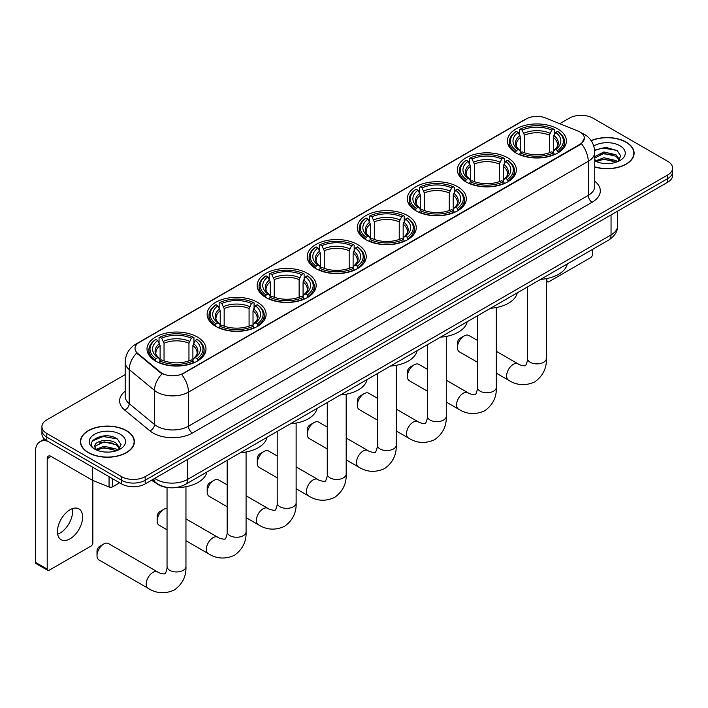 <?xml version="1.0" encoding="UTF-8"?>
<svg xmlns="http://www.w3.org/2000/svg" width="708" height="708" viewBox="0 0 708 708"><rect width="100%" height="100%" fill="white"/><g stroke="black" fill="none" stroke-linecap="round" stroke-linejoin="round"><path stroke-width="1.06" d="M357.575 244.517A29.488 17.027 0 0 0 325.432 240.826A29.488 17.027 0 0 0 307.228 256.553A29.488 17.027 0 0 0 315.865 268.598A29.488 17.027 0 0 0 348.009 272.288A29.488 17.027 0 0 0 366.213 256.553A29.488 17.027 0 0 0 357.575 244.517M507.725 157.822A29.488 17.027 0 0 0 475.581 154.132A29.488 17.027 0 0 0 457.377 169.867A29.488 17.027 0 0 0 466.014 181.903A29.488 17.027 0 0 0 498.158 185.593A29.488 17.027 0 0 0 516.362 169.867A29.488 17.027 0 0 0 507.725 157.822M457.678 186.717A29.488 17.027 0 0 0 425.535 183.027A29.488 17.027 0 0 0 407.33 198.762A29.488 17.027 0 0 0 415.968 210.798A29.488 17.027 0 0 0 448.111 214.489A29.488 17.027 0 0 0 466.315 198.762A29.488 17.027 0 0 0 457.678 186.717M407.622 215.621A29.488 17.027 0 0 0 375.488 211.922A29.488 17.027 0 0 0 357.283 227.657A29.488 17.027 0 0 0 365.921 239.693A29.488 17.027 0 0 0 398.055 243.393A29.488 17.027 0 0 0 416.26 227.657A29.488 17.027 0 0 0 407.622 215.621M307.529 273.412A29.488 17.027 0 0 0 275.385 269.721A29.488 17.027 0 0 0 257.181 285.448A29.488 17.027 0 0 0 265.819 297.493A29.488 17.027 0 0 0 297.962 301.183A29.488 17.027 0 0 0 316.166 285.448A29.488 17.027 0 0 0 307.529 273.412M257.473 302.307A29.488 17.027 0 0 0 225.339 298.617A29.488 17.027 0 0 0 207.134 314.343A29.488 17.027 0 0 0 215.772 326.388A29.488 17.027 0 0 0 247.906 330.078A29.488 17.027 0 0 0 266.111 314.343A29.488 17.027 0 0 0 257.473 302.307M197.355 337.017A29.488 17.027 0 0 0 165.212 333.326A29.488 17.027 0 0 0 147.007 349.053A29.488 17.027 0 0 0 155.645 361.098A29.488 17.027 0 0 0 187.788 364.788A29.488 17.027 0 0 0 205.993 349.053A29.488 17.027 0 0 0 197.355 337.017M557.771 128.927A29.488 17.027 0 0 0 525.637 125.236A29.488 17.027 0 0 0 507.432 140.972A29.488 17.027 0 0 0 516.07 153.008A29.488 17.027 0 0 0 548.204 156.698A29.488 17.027 0 0 0 566.409 140.972A29.488 17.027 0 0 0 557.771 128.927M579.967 132.015A15.027 8.673 0 0 0 577.958 131.051L545.558 117.953A15.027 8.673 0 0 0 526.318 118.917L139.414 342.3A15.027 8.673 0 0 0 135.016 348.433A15.027 8.673 0 0 0 137.733 353.407L160.415 372.116A15.027 8.673 0 0 0 183.345 373.275L579.967 144.29A15.027 8.673 0 0 0 584.365 138.148A15.027 8.673 0 0 0 579.967 132.015M167.256 487.467A16.691 9.638 180 0 1 156.689 483.52L152.22 479.838M594.747 166.999A26.984 15.585 0 0 0 634.102 153.149A26.984 15.585 0 0 0 626.199 142.131A26.984 15.585 0 0 0 591.118 140.6M126.493 430.632A26.984 15.585 0 0 0 97.076 427.26A26.984 15.585 0 0 0 80.42 441.65A26.984 15.585 0 0 0 88.323 452.669A26.984 15.585 0 0 0 117.732 456.049A26.984 15.585 0 0 0 134.396 441.65A26.984 15.585 0 0 0 126.493 430.632M584.365 138.148L581.418 143.68L579.967 144.733L181.655 374.479A19.479 11.248 60 0 1 188.461 392.126A22.258 12.85 180 0 1 156.981 392.126A22.258 12.85 180 0 1 154.486 390.409L129.21 369.567A22.258 12.85 180 0 1 125.183 362.195L125.183 396.276A22.258 12.85 0 0 0 129.21 403.649L154.486 424.49A22.258 12.85 0 0 0 156.981 426.207A22.258 12.85 0 0 0 188.461 426.207L588.233 195.399A22.258 12.85 0 0 0 594.747 186.31L594.747 152.238A22.258 12.85 180 0 1 588.233 161.327A19.479 11.248 -120 0 0 581.418 143.68M125.183 374.594L46.808 419.844A16.691 9.638 0 0 0 41.922 426.659L41.922 433.924A16.691 9.638 0 0 0 46.808 440.739L121.572 483.909L121.572 480.272A16.691 9.638 0 0 0 145.175 480.272L667.715 178.593A16.691 9.638 0 0 0 672.6 171.779A16.691 9.638 0 0 1 667.715 178.593L145.175 480.272A16.691 9.638 0 0 1 121.572 480.272L46.808 437.11L121.572 480.272L121.572 476.634A16.691 9.638 0 0 0 145.175 476.634L667.715 174.956A16.691 9.638 0 0 0 672.6 168.141A16.691 9.638 0 0 0 667.715 161.327L592.95 118.165A16.691 9.638 0 0 0 569.338 118.165L559.763 123.688M41.922 430.296A16.691 9.638 0 0 0 46.808 437.11A16.691 9.638 0 0 1 41.922 430.296M163.787 374.479L160.415 372.771L136.715 353.044A19.479 13.027 129.5 0 0 129.21 369.567L129.21 403.649A5.567 3.726 -50.5 0 1 124.652 410.029A27.824 16.063 180 0 1 125.183 391.179M41.922 426.659A16.691 9.638 0 0 0 46.808 433.473L121.572 476.634M121.572 483.909A16.691 9.638 0 0 0 145.175 483.909L667.715 182.222A16.691 9.638 0 0 0 672.6 175.407L672.6 168.141M594.747 166.814A26.709 15.417 0 0 0 633.828 153.149A26.709 15.417 0 0 0 626.005 142.246A26.709 15.417 0 0 0 591.224 140.75M604.101 163.477L608.296 163.601M595.764 160.813L603.862 157.725L616.004 160.566L617.473 161.743M596.508 161.592L603.862 159.167L616.27 162.185M594.747 159.008A12.576 7.257 0 0 0 596.614 161.689M594.747 156.618L603.862 151.954L616.004 154.795L619.624 159.787M594.747 158.061L603.862 153.397L616.004 156.238L619.332 160.158M594.87 160.866L595.516 161.265M594.747 160.804A18.143 10.47 0 0 0 619.942 160.557A18.143 10.47 0 0 0 619.942 145.742A18.143 10.47 0 0 0 593.782 146.043M617.907 161.566L620.748 155.981L617.155 150.565L605.694 147.326L594.64 150.114M595.888 161.371L594.747 160.035M594.667 150.441L602.871 148.016L616.907 150.406M598.871 154.512L602.871 153.786L612.898 154.645M598.871 160.282L602.871 159.557L612.898 160.415M546.381 280.279L546.912 280.589A2.779 1.611 120 0 0 547.488 281.864A2.779 1.611 120 0 0 548.886 281.731L590.587 257.65A2.779 1.611 120 0 0 592.561 254.243L592.561 249.366M546.912 280.589L546.912 278.527M88.518 452.554A26.709 15.417 0 0 0 117.625 455.899A26.709 15.417 0 0 0 134.113 441.65A26.709 15.417 0 0 0 126.289 430.747A26.709 15.417 0 0 0 97.182 427.402A26.709 15.417 0 0 0 80.694 441.65A26.709 15.417 0 0 0 88.518 452.554M104.386 451.978L108.581 452.102M96.049 449.315L104.147 446.226L116.298 449.067L117.767 450.253M96.801 450.093L104.147 447.668L116.563 450.695M96.182 449.881L94.881 446.828A12.576 7.257 0 0 0 96.907 450.191M119.909 448.288L116.298 443.296C108.749 437.668 93.217 441.146 94.881 446.828L94.828 446.279M94.907 447.005L95.261 446.075L104.147 441.898L116.298 444.739L119.625 448.668M118.201 450.067L121.041 444.491L117.448 439.075C104.722 429.924 82.101 441.978 95.164 449.368L95.81 449.766M120.236 434.243A18.143 10.47 0 0 0 94.58 434.243A18.143 10.47 0 0 0 94.58 449.058A18.143 10.47 0 0 0 120.236 449.058A18.143 10.47 0 0 0 120.236 434.243M92.509 440.889L103.164 436.517L117.201 438.907M99.164 443.013L103.164 442.288L113.183 443.155M99.164 448.784L103.164 448.058L113.183 448.925M457.439 347.513L457.439 342.973A3.894 2.248 -60 0 1 460.191 338.203L464.129 335.928A9.461 5.46 120 0 0 457.439 347.513A9.461 5.46 120 0 0 459.395 351.849L477.413 362.248M515.539 152.698L516.327 150.592A26.488 15.293 0 0 1 516.327 131.352L518.15 132.405A23.93 13.815 0 0 0 518.15 149.538L519.946 150.556L520.53 152.707M520.53 151.831L520.53 137.441L518.15 132.405M519.468 134.679L519.468 129.529L520.265 129.077A26.488 15.293 0 0 1 553.576 129.077L551.753 130.13A23.93 13.815 0 0 0 522.079 130.13L524.46 135.175L524.46 152.76M549.381 152.76L549.381 135.175L551.753 130.13M540.602 279.368A30.603 17.673 0 0 0 567.303 263.951M519.468 154.22A27.603 15.939 0 0 0 554.373 154.22L553.576 152.857A26.488 15.293 0 0 1 520.265 152.857L519.468 154.698M554.373 154.698L554.373 154.22M516.327 131.352L515.539 131.803A27.603 15.939 0 0 0 509.317 141.874A27.603 15.939 0 0 0 515.539 151.954M553.576 129.077L554.373 129.529L554.373 134.679M520.265 152.857L522.079 151.804A23.93 13.815 0 0 0 551.753 151.804L553.576 152.857M518.15 149.538L516.327 150.592M522.079 130.13L520.265 129.077M519.946 135.502A21.399 12.355 0 0 0 519.946 150.556L520.044 150.627C517.008 147.68 515.769 145.689 516.336 144.636A20.585 11.886 0 0 1 520.53 137.441M558.302 151.954A27.603 15.939 0 0 0 564.524 141.874A27.603 15.939 0 0 0 558.302 131.803L557.515 131.352A26.488 15.293 0 0 1 557.515 150.592L558.302 152.698M557.515 150.592L555.692 149.538A23.93 13.815 0 0 0 555.692 132.405L557.515 131.352M555.692 132.405L553.311 137.441L553.311 151.831L553.895 150.556L555.692 149.538M553.311 137.441A20.585 11.886 0 0 1 557.506 144.636C558.072 145.698 556.833 147.689 553.789 150.627L553.895 150.556A21.399 12.355 0 0 0 553.895 135.502M553.311 152.707L553.311 151.831M477.413 340.398L468.855 335.459A9.461 5.46 120 0 0 464.129 335.928L460.191 338.203M407.392 376.408L407.392 371.868A3.894 2.248 -60 0 1 410.144 367.098L414.074 364.824A9.461 5.46 120 0 0 407.392 376.408A9.461 5.46 120 0 0 409.348 380.745L427.358 391.143M465.483 181.593L466.28 179.487A26.488 15.293 0 0 1 466.28 160.247L468.094 161.3A23.93 13.815 0 0 0 468.094 178.434L469.9 179.451L470.475 181.602M470.475 180.726L470.475 166.345L468.094 161.3M469.422 163.575L469.422 158.424L470.209 157.972A26.488 15.293 0 0 1 503.53 157.972L501.707 159.026A23.93 13.815 0 0 0 472.032 159.026L474.413 164.07L474.413 181.664M499.326 181.664L499.326 164.07L501.707 159.026M490.547 308.263A30.603 17.673 0 0 0 517.256 292.846M469.422 183.124A27.603 15.939 0 0 0 504.317 183.124L503.53 181.752A26.488 15.293 0 0 1 470.209 181.752L469.422 183.593M504.317 183.593L504.317 183.124M466.28 160.247L465.483 160.698A27.603 15.939 0 0 0 459.271 170.778A27.603 15.939 0 0 0 465.483 180.85M503.53 157.972L504.317 158.424L504.317 163.575M470.209 181.752L472.032 180.699A23.93 13.815 0 0 0 501.707 180.699L503.53 181.752M468.094 178.434L466.28 179.487M472.032 159.026L470.209 157.972M469.9 164.398A21.399 12.355 0 0 0 469.9 179.451L469.997 179.522C466.961 176.584 465.722 174.584 466.28 173.531A20.585 11.886 0 0 1 470.475 166.345M508.255 180.85A27.603 15.939 0 0 0 514.468 170.778A27.603 15.939 0 0 0 508.255 160.698L507.468 160.247A26.488 15.293 0 0 1 507.468 179.487L508.255 181.593M507.468 179.487L505.645 178.434A23.93 13.815 0 0 0 505.645 161.3L507.468 160.247M505.645 161.3L503.264 166.345L503.264 180.726L503.848 179.451L505.645 178.434M503.264 166.345A20.585 11.886 0 0 1 507.459 173.531C508.017 174.593 506.778 176.584 503.742 179.522L503.848 179.451A21.399 12.355 0 0 0 503.848 164.398M503.264 181.602L503.264 180.726M427.358 369.293L418.809 364.354A9.461 5.46 120 0 0 414.074 364.824L410.144 367.098M357.336 405.303L357.336 400.763A3.894 2.248 -60 0 1 360.098 395.993L364.027 393.719A9.461 5.46 120 0 0 357.336 405.303A9.461 5.46 120 0 0 359.301 409.64L377.311 420.039M415.437 210.488L416.224 208.382A26.488 15.293 0 0 1 416.224 189.142L418.047 190.195A23.93 13.815 0 0 0 418.047 207.329L419.844 208.347L420.428 210.497M420.428 209.621L420.428 195.24L418.047 190.195M419.375 192.479L419.375 187.328L420.163 186.877A26.488 15.293 0 0 1 453.483 186.877L451.66 187.921A23.93 13.815 0 0 0 421.986 187.921L424.366 192.965L424.366 210.559M449.279 210.559L449.279 192.965L451.66 187.921M440.5 337.158A30.603 17.673 0 0 0 467.2 321.742M419.375 212.019A27.603 15.939 0 0 0 454.27 212.019L453.483 210.648A26.488 15.293 0 0 1 420.163 210.648L419.375 212.488M454.27 212.488L454.27 212.019M416.224 189.142L415.437 189.594A27.603 15.939 0 0 0 409.224 199.674A27.603 15.939 0 0 0 415.437 209.745M453.483 186.877L454.27 187.328L454.27 192.479M420.163 210.648L421.986 209.603A23.93 13.815 0 0 0 451.66 209.603L453.483 210.648M418.047 207.329L416.224 208.382M421.986 187.921L420.163 186.877M419.844 193.293A21.399 12.355 0 0 0 419.844 208.347L419.95 208.417C416.906 205.479 415.667 203.479 416.233 202.426A20.585 11.886 0 0 1 420.428 195.24M458.209 209.745A27.603 15.939 0 0 0 464.421 199.674A27.603 15.939 0 0 0 458.209 189.594L457.412 189.142A26.488 15.293 0 0 1 457.412 208.382L458.209 210.488M457.412 208.382L455.589 207.329A23.93 13.815 0 0 0 455.589 190.195L457.412 189.142M455.589 190.195L453.217 195.24L453.217 209.621L453.793 208.347L455.589 207.329M453.217 195.24A20.585 11.886 0 0 1 457.412 202.426C457.97 203.488 456.731 205.479 453.695 208.417L453.793 208.347A21.399 12.355 0 0 0 453.793 193.293M453.217 210.497L453.217 209.621M377.311 398.188L368.762 393.25A9.461 5.46 120 0 0 364.027 393.719L360.098 395.993M307.29 434.208L307.29 429.659A3.894 2.248 -60 0 1 310.042 424.889L313.98 422.614A9.461 5.46 120 0 0 307.29 434.208A9.461 5.46 120 0 0 309.246 438.535L327.264 448.934M365.39 239.384L366.178 237.277A26.488 15.293 0 0 1 366.178 218.037L368.001 219.091A23.93 13.815 0 0 0 368.001 236.224L369.797 237.242L370.381 239.393M370.381 238.516L370.381 224.135L368.001 219.091M369.319 221.374L369.319 216.223L370.116 215.772A26.488 15.293 0 0 1 403.427 215.772L401.604 216.816A23.93 13.815 0 0 0 371.93 216.816L374.311 221.861L374.311 239.454M399.232 239.454L399.232 221.861L401.604 216.816M390.453 366.054A30.603 17.673 0 0 0 417.154 350.637M369.319 240.915A27.603 15.939 0 0 0 404.224 240.915L403.427 239.543A26.488 15.293 0 0 1 370.116 239.543L369.319 241.384M404.224 241.384L404.224 240.915M366.178 218.037L365.39 218.489A27.603 15.939 0 0 0 359.168 228.569A27.603 15.939 0 0 0 365.39 238.64M403.427 215.772L404.224 216.223L404.224 221.374M370.116 239.543L371.93 238.499A23.93 13.815 0 0 0 401.604 238.499L403.427 239.543M368.001 236.224L366.178 237.277M371.93 216.816L370.116 215.772M369.797 222.188A21.399 12.355 0 0 0 369.797 237.242L369.895 237.313C366.859 234.375 365.62 232.374 366.186 231.321A20.585 11.886 0 0 1 370.381 224.135M408.153 238.64A27.603 15.939 0 0 0 414.375 228.569A27.603 15.939 0 0 0 408.153 218.489L407.365 218.037A26.488 15.293 0 0 1 407.365 237.277L408.153 239.384M407.365 237.277L405.542 236.224A23.93 13.815 0 0 0 405.542 219.091L407.365 218.037M405.542 219.091L403.162 224.135L403.162 238.516L403.746 237.242L405.542 236.224M403.162 224.135A20.585 11.886 0 0 1 407.357 231.321C407.923 232.383 406.684 234.375 403.64 237.313L403.746 237.242A21.399 12.355 0 0 0 403.746 222.188M403.162 239.393L403.162 238.516M327.264 427.083L318.706 422.145A9.461 5.46 120 0 0 313.98 422.614L310.042 424.889M257.243 463.103L257.243 458.554A3.894 2.248 -60 0 1 259.995 453.784L263.925 451.509A9.461 5.46 120 0 0 257.243 463.103A9.461 5.46 120 0 0 259.199 467.43L277.209 477.829M315.334 268.279L316.131 266.173A26.488 15.293 0 0 1 316.131 246.933L317.945 247.986A23.93 13.815 0 0 0 317.945 265.119L319.75 266.146L320.326 268.288M320.326 267.412L320.326 253.03L317.945 247.986M319.273 250.269L319.273 245.118L320.06 244.667A26.488 15.293 0 0 1 353.381 244.667L351.557 245.711A23.93 13.815 0 0 0 321.883 245.711L324.264 250.756L324.264 268.35M349.177 268.35L349.177 250.756L351.557 245.711M340.398 394.949A30.603 17.673 0 0 0 367.107 379.532M319.273 269.81A27.603 15.939 0 0 0 354.168 269.81L353.381 268.447A26.488 15.293 0 0 1 320.06 268.447L319.273 270.279M354.168 270.279L354.168 269.81M316.131 246.933L315.334 247.384A27.603 15.939 0 0 0 309.122 257.464A27.603 15.939 0 0 0 315.334 267.536M353.381 244.667L354.168 245.118L354.168 250.269M320.06 268.447L321.883 267.394A23.93 13.815 0 0 0 351.557 267.394L353.381 268.447M317.945 265.119L316.131 266.173M321.883 245.711L320.06 244.667M319.75 251.083A21.399 12.355 0 0 0 319.75 266.146L319.848 266.208C316.812 263.27 315.573 261.27 316.131 260.217A20.585 11.886 0 0 1 320.326 253.03M358.106 267.536A27.603 15.939 0 0 0 364.319 257.464A27.603 15.939 0 0 0 358.106 247.384L357.319 246.933A26.488 15.293 0 0 1 357.319 266.173L358.106 268.279M357.319 266.173L355.496 265.119A23.93 13.815 0 0 0 355.496 247.986L357.319 246.933M355.496 247.986L353.115 253.03L353.115 267.412L353.699 266.146L355.496 265.119M353.115 253.03A20.585 11.886 0 0 1 357.31 260.217C357.867 261.279 356.628 263.27 353.593 266.208L353.699 266.146A21.399 12.355 0 0 0 353.699 251.083M353.115 268.288L353.115 267.412M277.209 455.987L268.659 451.049A9.461 5.46 120 0 0 263.925 451.509L259.995 453.784M207.187 491.998L207.187 487.449A3.894 2.248 -60 0 1 209.949 482.679L213.878 480.413A9.461 5.46 120 0 0 207.187 491.998A9.461 5.46 120 0 0 209.152 496.326L227.162 506.724M265.288 297.174L266.075 295.068A26.488 15.293 0 0 1 266.075 275.828L267.898 276.881A23.93 13.815 0 0 0 267.898 294.015L269.695 295.041L270.279 297.183M270.279 296.307L270.279 281.926L267.898 276.881M269.226 279.164L269.226 274.014L270.014 273.562A26.488 15.293 0 0 1 303.334 273.562L301.511 274.615A23.93 13.815 0 0 0 271.837 274.615L274.217 279.651L274.217 297.245M299.13 297.245L299.13 279.651L301.511 274.615M290.351 423.844A30.603 17.673 0 0 0 317.051 408.428M269.226 298.705A27.603 15.939 0 0 0 304.121 298.705L303.334 297.342A26.488 15.293 0 0 1 270.014 297.342L269.226 299.174M304.121 299.174L304.121 298.705M266.075 275.828L265.288 276.279A27.603 15.939 0 0 0 259.075 286.359A27.603 15.939 0 0 0 265.288 296.431M303.334 273.562L304.121 274.014L304.121 279.164M270.014 297.342L271.837 296.289A23.93 13.815 0 0 0 301.511 296.289L303.334 297.342M267.898 294.015L266.075 295.068M271.837 274.615L270.014 273.562M269.695 279.979A21.399 12.355 0 0 0 269.695 295.041L269.801 295.103C266.757 292.165 265.518 290.165 266.084 289.121A20.585 11.886 0 0 1 270.279 281.926M308.06 296.431A27.603 15.939 0 0 0 314.272 286.359A27.603 15.939 0 0 0 308.06 276.279L307.263 275.828A26.488 15.293 0 0 1 307.263 295.068L308.06 297.174M307.263 295.068L305.44 294.015A23.93 13.815 0 0 0 305.44 276.881L307.263 275.828M305.44 276.881L303.068 281.926L303.068 296.307L303.644 295.041L305.44 294.015M303.068 281.926A20.585 11.886 0 0 1 307.263 289.121C307.821 290.174 306.582 292.174 303.546 295.103L303.644 295.041A21.399 12.355 0 0 0 303.644 279.979M303.068 297.183L303.068 296.307M227.162 484.883L218.613 479.944A9.461 5.46 120 0 0 213.878 480.413L209.949 482.679M157.141 520.893L157.141 516.344A3.894 2.248 -60 0 1 159.893 511.574L163.831 509.309A9.461 5.46 120 0 0 157.141 520.893A9.461 5.46 120 0 0 159.096 525.221L167.044 529.805M215.241 326.069L216.029 323.963A26.488 15.293 0 0 1 216.029 304.732L217.852 305.776A23.93 13.815 0 0 0 217.852 322.91L219.648 323.937L220.232 326.078M220.232 325.202L220.232 310.821L217.852 305.776M219.17 308.06L219.17 302.909L219.967 302.458A26.488 15.293 0 0 1 253.278 302.458L251.455 303.511A23.93 13.815 0 0 0 221.781 303.511L224.162 308.546L224.162 326.14M249.083 326.14L249.083 308.546L251.455 303.511M240.304 452.739A30.603 17.673 0 0 0 267.005 437.323M219.17 327.6A27.603 15.939 0 0 0 254.075 327.6L253.278 326.238A26.488 15.293 0 0 1 219.967 326.238L219.17 328.07M254.075 328.07L254.075 327.6M216.029 304.732L215.241 305.183A27.603 15.939 0 0 0 209.019 315.255A27.603 15.939 0 0 0 215.241 325.326M253.278 302.458L254.075 302.909L254.075 308.06M219.967 326.238L221.781 325.184A23.93 13.815 0 0 0 251.455 325.184L253.278 326.238M217.852 322.91L216.029 323.963M221.781 303.511L219.967 302.458M219.648 308.874A21.399 12.355 0 0 0 219.648 323.937L219.746 323.999C216.71 321.06 215.471 319.06 216.037 318.016A20.585 11.886 0 0 1 220.232 310.821M258.004 325.326A27.603 15.939 0 0 0 264.226 315.255A27.603 15.939 0 0 0 258.004 305.183L257.216 304.732A26.488 15.293 0 0 1 257.216 323.963L258.004 326.069M257.216 323.963L255.393 322.91A23.93 13.815 0 0 0 255.393 305.776L257.216 304.732M255.393 305.776L253.013 310.821L253.013 325.202L253.597 323.937L255.393 322.91M253.013 310.821A20.585 11.886 0 0 1 257.208 318.016C257.774 319.069 256.535 321.069 253.491 323.999L253.597 323.937A21.399 12.355 0 0 0 253.597 308.874M253.013 326.078L253.013 325.202M167.044 508.397A9.461 5.46 120 0 0 163.831 509.309L159.893 511.574M97.014 555.603L97.014 551.063A3.894 2.248 -60 0 1 99.775 546.293L103.704 544.018A9.461 5.46 120 0 0 97.014 555.603A9.461 5.46 120 0 0 98.978 559.931L148.158 588.33A9.461 5.46 -60 0 1 146.715 580.746A9.461 5.46 -60 0 1 152.893 572.409A9.461 5.46 -60 0 1 157.618 571.949C158.698 573.232 165.867 574.533 164.858 573.595C165.159 574.94 167.619 568.09 167.044 566.506A9.461 5.46 180 0 0 169.814 570.365A9.461 5.46 180 0 0 183.186 570.365A9.461 5.46 180 0 0 185.956 566.506C186.363 576.294 182.478 584.118 174.318 589.985C165.159 594.127 156.441 593.578 148.158 588.33M155.114 360.779L155.91 358.673A26.488 15.293 0 0 1 155.91 339.442L157.725 340.495A23.93 13.815 0 0 0 157.725 357.62L159.521 358.646L160.105 360.797M160.105 359.912L160.105 345.531L157.725 340.495M159.052 342.769L159.052 337.619L159.84 337.167A26.488 15.293 0 0 1 193.16 337.167L191.337 338.22A23.93 13.815 0 0 0 161.663 338.22L164.044 343.256L164.044 360.85M188.956 360.85L188.956 343.256L191.337 338.22M151.609 480.192A30.603 17.673 0 0 0 154.857 482.405A30.603 17.673 0 0 0 156.256 483.166M175.832 487.582A30.603 17.673 0 0 0 206.886 472.032M159.052 362.31A27.603 15.939 0 0 0 193.948 362.31L193.16 360.947A26.488 15.293 0 0 1 159.84 360.947L159.052 362.788M193.948 362.788L193.948 362.31M155.91 339.442L155.114 339.893A27.603 15.939 0 0 0 148.901 349.964A27.603 15.939 0 0 0 155.114 360.036M193.16 337.167L193.948 337.619L193.948 342.769M159.84 360.947L161.663 359.894A23.93 13.815 0 0 0 191.337 359.894L193.16 360.947M157.725 357.62L155.91 358.673M161.663 338.22L159.84 337.167M159.521 343.592A21.399 12.355 0 0 0 159.521 358.646L159.627 358.708C156.583 355.77 155.344 353.779 155.91 352.726A20.585 11.886 0 0 1 160.105 345.531M197.886 360.036A27.603 15.939 0 0 0 204.099 349.964A27.603 15.939 0 0 0 197.886 339.893L197.089 339.442A26.488 15.293 0 0 1 197.089 358.673L197.886 360.779M197.089 358.673L195.275 357.62A23.93 13.815 0 0 0 195.275 340.495L197.089 339.442M195.275 340.495L192.895 345.531L192.895 359.912L193.47 358.646L195.275 357.62M192.895 345.531A20.585 11.886 0 0 1 197.089 352.726C197.647 353.779 196.408 355.779 193.373 358.708L193.47 358.646A21.399 12.355 0 0 0 193.47 343.592M192.895 360.797L192.895 359.912M157.618 571.949L108.439 543.549A9.461 5.46 120 0 0 103.704 544.018L99.775 546.293M72.402 508.645A17.806 10.284 -60 0 1 60.038 533.071A17.806 10.284 -60 0 1 57.658 534.186M70.021 538.832A17.806 10.284 120 0 0 81.659 523.141A17.806 10.284 120 0 0 78.933 508.875A17.806 10.284 120 0 0 70.021 509.76A17.806 10.284 120 0 0 58.392 525.451A17.806 10.284 120 0 0 61.118 539.717A17.806 10.284 120 0 0 70.021 538.832M112.616 478.741L112.616 486.803L119.599 482.767M47.64 441.226A22.258 12.85 -120 0 0 40.011 441.686A22.258 12.85 -120 0 0 35.4 451.872L35.4 562.285L47.206 569.099L47.206 458.687A5.567 3.213 60 0 1 48.356 456.147A5.567 3.213 60 0 1 51.135 456.421L92.279 480.174L92.279 466.997M47.206 569.099A2.779 1.611 120 0 0 47.781 570.374L35.975 563.55A2.779 1.611 -60 0 1 35.4 562.285M47.781 570.374A2.779 1.611 120 0 0 49.171 570.232L90.881 546.151A2.779 1.611 120 0 0 92.845 542.744L92.845 480.431M112.616 486.803A2.779 1.611 180 0 1 109.059 486.98L92.651 480.351A2.779 1.611 180 0 1 92.279 480.174M137.733 353.407L137.733 354.071M160.415 372.116L160.415 372.771M183.345 373.275L183.345 373.718M579.967 144.29L579.967 144.733M192.399 433.022A5.567 3.213 60 0 1 188.461 426.207L188.461 392.126L588.233 161.327L588.233 195.399A5.567 3.213 60 0 0 592.162 202.214L192.399 433.022A27.824 16.063 180 0 1 153.052 433.022A27.824 16.063 180 0 1 149.928 430.871L124.652 410.029M594.747 152.238C594.375 144.237 590.853 138.237 584.197 134.237L581.383 132.865A19.479 9.124 112 0 0 581.126 132.768M137.759 343.433A19.479 11.248 -120 0 0 135.741 344.194C129.077 348.194 125.564 354.195 125.183 362.195M135.741 344.194L524.681 119.643A19.479 11.248 60 0 1 526.159 119.015M162.079 373.806A19.479 13.027 129.5 0 0 154.486 390.409L154.486 424.49A5.567 3.726 -50.5 0 1 149.928 430.871M594.747 181.221A27.824 16.063 180 0 1 592.162 202.214M145.175 476.634L145.175 483.909M667.715 174.956L667.715 182.222M46.808 433.473L46.808 440.739M154.698 478.404A22.258 12.85 0 0 0 156.194 479.36A22.258 12.85 0 0 0 187.673 479.36L611.048 234.932A22.258 12.85 0 0 0 617.571 225.843C617.73 231.366 614.792 236.091 608.747 240.021L185.372 484.458A11.133 6.425 60 0 0 187.673 479.36L187.673 459.368M611.048 214.94L611.048 234.932A11.133 6.425 60 0 1 608.747 240.021M153.795 478.927A11.133 7.443 129.5 0 0 155.742 482.546L152.362 479.759M546.381 278.633L546.381 358.416A9.461 5.46 180 0 1 543.611 362.284A9.461 5.46 180 0 1 530.23 362.284A9.461 5.46 180 0 1 527.46 358.416C528.035 360 525.575 366.859 525.274 365.514C526.292 366.443 519.123 365.142 518.044 363.859L496.335 351.318M546.381 358.416C546.78 368.213 542.903 376.036 534.735 381.895C525.584 386.037 516.867 385.488 508.583 380.24A9.461 5.46 -60 0 1 507.132 372.665A9.461 5.46 -60 0 1 513.309 364.328A9.461 5.46 -60 0 1 518.044 363.859M549.381 135.175A20.585 11.886 0 0 0 524.46 135.175M549.957 133.228A21.399 12.355 0 0 0 523.885 133.228M496.335 307.529L496.335 387.311A9.461 5.46 180 0 1 493.556 391.179A9.461 5.46 180 0 1 480.183 391.179A9.461 5.46 180 0 1 477.413 387.311C477.989 388.896 475.528 395.754 475.227 394.409C476.236 395.338 469.077 394.037 467.988 392.754L446.279 380.223M496.335 387.311C496.733 397.108 492.856 404.932 484.688 410.79C475.528 414.932 466.811 414.384 458.536 409.136A9.461 5.46 -60 0 1 457.085 401.56A9.461 5.46 -60 0 1 463.262 393.223A9.461 5.46 -60 0 1 467.988 392.754M499.326 164.07A20.585 11.886 0 0 0 474.413 164.07M499.91 162.123A21.399 12.355 0 0 0 473.829 162.123M446.279 336.424L446.279 416.216A9.461 5.46 180 0 1 443.509 420.074A9.461 5.46 180 0 1 430.128 420.074A9.461 5.46 180 0 1 427.358 416.216C427.933 417.791 425.481 424.65 425.172 423.304C426.189 424.242 419.021 422.941 417.941 421.649L396.232 409.118M446.279 416.216C446.686 426.004 442.801 433.827 434.632 439.686C425.481 443.827 416.764 443.279 408.481 438.031A9.461 5.46 -60 0 1 407.029 430.455A9.461 5.46 -60 0 1 413.215 422.118A9.461 5.46 -60 0 1 417.941 421.649M449.279 192.965A20.585 11.886 0 0 0 424.366 192.965M449.863 191.018A21.399 12.355 0 0 0 423.782 191.018M396.232 365.319L396.232 445.111A9.461 5.46 180 0 1 393.462 448.969A9.461 5.46 180 0 1 380.081 448.969A9.461 5.46 180 0 1 377.311 445.111C377.886 446.686 375.426 453.545 375.125 452.2C376.143 453.138 368.974 451.837 367.894 450.545L346.185 438.013M396.232 445.111C396.63 454.899 392.754 462.722 384.586 468.581C375.435 472.723 366.717 472.174 358.434 466.926A9.461 5.46 -60 0 1 356.982 459.35A9.461 5.46 -60 0 1 363.16 451.014A9.461 5.46 -60 0 1 367.894 450.545M399.232 221.861A20.585 11.886 0 0 0 374.311 221.861M399.808 219.923A21.399 12.355 0 0 0 373.736 219.923M346.185 394.214L346.185 474.006A9.461 5.46 180 0 1 343.407 477.865A9.461 5.46 180 0 1 330.034 477.865A9.461 5.46 180 0 1 327.264 474.006C327.839 475.581 325.379 482.44 325.078 481.095C326.087 482.033 318.927 480.732 317.839 479.44L296.13 466.908M346.185 474.006C346.584 483.794 342.707 491.618 334.539 497.476C325.379 501.618 316.662 501.069 308.387 495.83A9.461 5.46 -60 0 1 306.936 488.246A9.461 5.46 -60 0 1 313.113 479.909A9.461 5.46 -60 0 1 317.839 479.44M349.177 250.756A20.585 11.886 0 0 0 324.264 250.756M349.761 248.818A21.399 12.355 0 0 0 323.68 248.818M296.13 423.11L296.13 502.901A9.461 5.46 180 0 1 293.36 506.76A9.461 5.46 180 0 1 279.979 506.76A9.461 5.46 180 0 1 277.209 502.901C277.784 504.477 275.332 511.335 275.023 509.99C276.04 510.928 268.872 509.627 267.792 508.335L246.083 495.804M296.13 502.901C296.537 512.689 292.652 520.513 284.483 526.371C275.332 530.522 266.615 529.965 258.332 524.725A9.461 5.46 -60 0 1 256.88 517.141A9.461 5.46 -60 0 1 263.066 508.804A9.461 5.46 -60 0 1 267.792 508.335M299.13 279.651A20.585 11.886 0 0 0 274.217 279.651M299.714 277.713A21.399 12.355 0 0 0 273.633 277.713M246.083 452.005L246.083 531.797A9.461 5.46 180 0 1 243.313 535.655A9.461 5.46 180 0 1 229.932 535.655A9.461 5.46 180 0 1 227.162 531.797C227.737 533.372 225.277 540.231 224.976 538.885C225.994 539.823 218.825 538.523 217.745 537.23L185.956 518.884M246.083 531.797C246.481 541.585 242.605 549.408 234.436 555.276C225.286 559.417 216.568 558.86 208.285 553.621A9.461 5.46 -60 0 1 206.833 546.036A9.461 5.46 -60 0 1 213.011 537.699A9.461 5.46 -60 0 1 217.745 537.23M249.083 308.546A20.585 11.886 0 0 0 224.162 308.546M249.659 306.608A21.399 12.355 0 0 0 223.586 306.608M188.956 343.256A20.585 11.886 0 0 0 164.044 343.256M189.54 341.318A21.399 12.355 0 0 0 163.459 341.318M47.206 458.687L51.135 456.421M92.651 467.209L92.651 480.351M109.059 486.98L109.059 476.679M524.681 119.643L528.256 117.979M185.372 484.458C176.416 488.954 167.46 488.954 158.504 484.458L155.742 482.546M617.571 225.843L617.571 211.17M633.828 155.379L633.828 153.149M547.488 281.864L546.381 281.226M134.113 443.881L134.113 441.65M80.694 443.881L80.694 441.65M508.583 380.24L496.335 373.169M509.317 146.972L509.317 141.874M564.524 146.972L564.524 141.874M527.46 286.952L527.46 358.416M458.536 409.136L446.279 402.064M459.271 175.867L459.271 170.778M514.468 175.867L514.468 170.778M477.413 315.848L477.413 387.311M408.481 438.031L396.232 430.96M409.224 204.762L409.224 199.674M464.421 204.762L464.421 199.674M427.358 344.743L427.358 416.216M358.434 466.926L346.185 459.855M359.168 233.658L359.168 228.569M414.375 233.658L414.375 228.569M377.311 373.638L377.311 445.111M308.387 495.83L296.13 488.75M309.122 262.553L309.122 257.464M364.319 262.553L364.319 257.464M327.264 402.533L327.264 474.006M258.332 524.725L246.083 517.645M259.075 291.448L259.075 286.359M314.272 291.448L314.272 286.359M277.209 431.429L277.209 502.901M208.285 553.621L185.956 540.726M209.019 320.343L209.019 315.255M264.226 320.343L264.226 315.255M227.162 460.324L227.162 531.797M185.956 486.715L185.956 566.506M148.901 355.053L148.901 349.964M204.099 355.053L204.099 349.964M167.044 487.44L167.044 566.506M40.011 441.686L44.515 439.084"/></g></svg>
